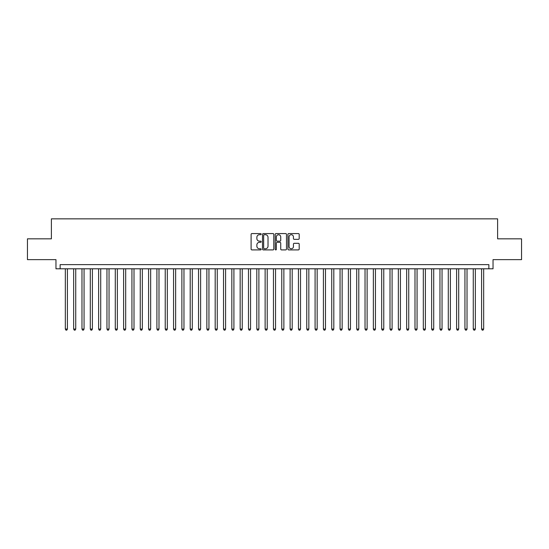 <?xml version="1.0" encoding="UTF-8"?>
<svg xmlns="http://www.w3.org/2000/svg" width="549" height="549" viewBox="0 0 549 549"><rect width="100%" height="100%" fill="white"/><g stroke="black" fill="none" stroke-linecap="round" stroke-linejoin="round"><path stroke-width="0.82" d="M261.18 234.142A0.57 0.57 0 0 0 260.61 233.572L251.922 233.572A0.817 0.817 0 0 0 251.106 234.389L251.106 249.095A0.817 0.817 0 0 0 251.922 249.912L260.61 249.912A0.57 0.57 0 0 0 261.18 249.342A0.57 0.57 0 0 0 260.61 248.766L259.485 248.766A2.615 2.615 0 0 1 256.87 246.151L256.87 244.929A2.615 2.615 0 0 1 259.485 242.315L260.61 242.315A0.57 0.57 0 0 0 261.18 241.738A0.57 0.57 0 0 0 260.61 241.169L259.485 241.169A2.615 2.615 0 0 1 256.87 238.554L256.87 237.326A2.615 2.615 0 0 1 259.485 234.711L260.61 234.711A0.57 0.57 0 0 0 261.18 234.142M298.382 239.33A0.817 0.817 0 0 0 299.198 238.513L299.198 234.389A0.817 0.817 0 0 0 298.382 233.572L288.74 233.572A0.817 0.817 0 0 0 287.923 234.389L287.923 249.095A0.817 0.817 0 0 0 288.74 249.912L298.382 249.912A0.817 0.817 0 0 0 299.198 249.095L299.198 244.113A0.817 0.817 0 0 0 298.382 243.296L294.257 243.296A0.817 0.817 0 0 0 293.441 244.113L293.441 246.583A2.189 2.189 0 0 1 291.251 248.766A2.189 2.189 0 0 1 289.069 246.583L289.069 236.9A2.189 2.189 0 0 1 291.251 234.711A2.189 2.189 0 0 1 293.441 236.9L293.441 238.513A0.817 0.817 0 0 0 294.257 239.33L298.382 239.33M488.871 268.797L493.036 268.797L493.036 259.643L521.55 259.643L521.55 238.829L497.614 238.829L497.614 218.845L51.386 218.845L51.386 238.829L27.45 238.829L27.45 259.643L55.964 259.643L55.964 268.797L488.871 268.797L488.871 264.632L60.129 264.632L60.129 268.797M273.786 234.389A0.817 0.817 0 0 0 272.97 233.572L263.328 233.572A0.817 0.817 0 0 0 262.511 234.389L262.511 249.095A0.817 0.817 0 0 0 263.328 249.912L272.97 249.912A0.817 0.817 0 0 0 273.786 249.095L273.786 234.389M276.03 233.572L285.672 233.572A0.817 0.817 0 0 1 286.489 234.389L286.489 249.095A0.817 0.817 0 0 1 285.672 249.912L281.548 249.912A0.817 0.817 0 0 1 280.731 249.095L280.731 243.132A0.817 0.817 0 0 0 279.915 242.315L277.176 242.315A0.817 0.817 0 0 0 276.36 243.132L276.36 249.342A0.57 0.57 0 0 1 275.79 249.912A0.57 0.57 0 0 1 275.214 249.342L275.214 234.389A0.817 0.817 0 0 1 276.03 233.572M264.227 234.711A0.57 0.57 0 0 0 263.65 235.288L263.65 248.196A0.57 0.57 0 0 0 264.227 248.766L265.407 248.766A2.615 2.615 0 0 0 268.022 246.151L268.022 237.326A2.615 2.615 0 0 0 265.407 234.711L264.227 234.711M280.731 236.942A2.189 2.189 0 0 0 278.542 234.752A2.189 2.189 0 0 0 276.36 236.942L276.36 240.352A0.817 0.817 0 0 0 277.176 241.169L279.915 241.169A0.817 0.817 0 0 0 280.731 240.352L280.731 236.942M65.331 268.797L65.331 329.071L67.41 329.071L67.41 268.797M67.41 329.071L66.786 330.155L65.955 330.155L65.331 329.071M73.655 268.797L73.655 329.071L75.735 329.071L75.735 268.797M75.735 329.071L75.11 330.155L74.28 330.155L73.655 329.071M81.979 268.797L81.979 329.071L84.059 329.071L84.059 268.797M84.059 329.071L83.434 330.155L82.604 330.155L81.979 329.071M90.304 268.797L90.304 329.071L92.39 329.071L92.39 268.797M92.39 329.071L91.765 330.155L90.928 330.155L90.304 329.071M98.628 268.797L98.628 329.071L100.714 329.071L100.714 268.797M100.714 329.071L100.09 330.155L99.252 330.155L98.628 329.071M106.959 268.797L106.959 329.071L109.038 329.071L109.038 268.797M109.038 329.071L108.414 330.155L107.577 330.155L106.959 329.071M115.283 268.797L115.283 329.071L117.362 329.071L117.362 268.797M117.362 329.071L116.738 330.155L115.908 330.155L115.283 329.071M123.607 268.797L123.607 329.071L125.687 329.071L125.687 268.797M125.687 329.071L125.062 330.155L124.232 330.155L123.607 329.071M131.932 268.797L131.932 329.071L134.011 329.071L134.011 268.797M134.011 329.071L133.386 330.155L132.556 330.155L131.932 329.071M140.256 268.797L140.256 329.071L142.335 329.071L142.335 268.797M142.335 329.071L141.711 330.155L140.88 330.155L140.256 329.071M148.58 268.797L148.58 329.071L150.666 329.071L150.666 268.797M150.666 329.071L150.042 330.155L149.204 330.155L148.58 329.071M156.904 268.797L156.904 329.071L158.99 329.071L158.99 268.797M158.99 329.071L158.366 330.155L157.529 330.155L156.904 329.071M165.235 268.797L165.235 329.071L167.315 329.071L167.315 268.797M167.315 329.071L166.69 330.155L165.853 330.155L165.235 329.071M173.559 268.797L173.559 329.071L175.639 329.071L175.639 268.797M175.639 329.071L175.014 330.155L174.184 330.155L173.559 329.071M181.884 268.797L181.884 329.071L183.963 329.071L183.963 268.797M183.963 329.071L183.339 330.155L182.508 330.155L181.884 329.071M190.208 268.797L190.208 329.071L192.287 329.071L192.287 268.797M192.287 329.071L191.663 330.155L190.832 330.155L190.208 329.071M198.532 268.797L198.532 329.071L200.611 329.071L200.611 268.797M200.611 329.071L199.987 330.155L199.157 330.155L198.532 329.071M206.856 268.797L206.856 329.071L208.943 329.071L208.943 268.797M208.943 329.071L208.318 330.155L207.481 330.155L206.856 329.071M215.181 268.797L215.181 329.071L217.267 329.071L217.267 268.797M217.267 329.071L216.642 330.155L215.805 330.155L215.181 329.071M223.512 268.797L223.512 329.071L225.591 329.071L225.591 268.797M225.591 329.071L224.966 330.155L224.129 330.155L223.512 329.071M231.836 268.797L231.836 329.071L233.915 329.071L233.915 268.797M233.915 329.071L233.291 330.155L232.46 330.155L231.836 329.071M240.16 268.797L240.16 329.071L242.239 329.071L242.239 268.797M242.239 329.071L241.615 330.155L240.785 330.155L240.16 329.071M248.484 268.797L248.484 329.071L250.564 329.071L250.564 268.797M250.564 329.071L249.939 330.155L249.109 330.155L248.484 329.071M256.808 268.797L256.808 329.071L258.888 329.071L258.888 268.797M258.888 329.071L258.263 330.155L257.433 330.155L256.808 329.071M265.133 268.797L265.133 329.071L267.219 329.071L267.219 268.797M267.219 329.071L266.594 330.155L265.757 330.155L265.133 329.071M273.457 268.797L273.457 329.071L275.543 329.071L275.543 268.797M275.543 329.071L274.919 330.155L274.081 330.155L273.457 329.071M281.781 268.797L281.781 329.071L283.867 329.071L283.867 268.797M283.867 329.071L283.243 330.155L282.406 330.155L281.781 329.071M290.112 268.797L290.112 329.071L292.192 329.071L292.192 268.797M292.192 329.071L291.567 330.155L290.737 330.155L290.112 329.071M298.436 268.797L298.436 329.071L300.516 329.071L300.516 268.797M300.516 329.071L299.891 330.155L299.061 330.155L298.436 329.071M306.761 268.797L306.761 329.071L308.84 329.071L308.84 268.797M308.84 329.071L308.215 330.155L307.385 330.155L306.761 329.071M315.085 268.797L315.085 329.071L317.164 329.071L317.164 268.797M317.164 329.071L316.54 330.155L315.709 330.155L315.085 329.071M323.409 268.797L323.409 329.071L325.488 329.071L325.488 268.797M325.488 329.071L324.871 330.155L324.034 330.155L323.409 329.071M331.733 268.797L331.733 329.071L333.819 329.071L333.819 268.797M333.819 329.071L333.195 330.155L332.358 330.155L331.733 329.071M340.057 268.797L340.057 329.071L342.144 329.071L342.144 268.797M342.144 329.071L341.519 330.155L340.682 330.155L340.057 329.071M348.389 268.797L348.389 329.071L350.468 329.071L350.468 268.797M350.468 329.071L349.843 330.155L349.013 330.155L348.389 329.071M356.713 268.797L356.713 329.071L358.792 329.071L358.792 268.797M358.792 329.071L358.168 330.155L357.337 330.155L356.713 329.071M365.037 268.797L365.037 329.071L367.116 329.071L367.116 268.797M367.116 329.071L366.492 330.155L365.661 330.155L365.037 329.071M373.361 268.797L373.361 329.071L375.441 329.071L375.441 268.797M375.441 329.071L374.816 330.155L373.986 330.155L373.361 329.071M381.685 268.797L381.685 329.071L383.765 329.071L383.765 268.797M383.765 329.071L383.147 330.155L382.31 330.155L381.685 329.071M390.01 268.797L390.01 329.071L392.096 329.071L392.096 268.797M392.096 329.071L391.471 330.155L390.634 330.155L390.01 329.071M398.334 268.797L398.334 329.071L400.42 329.071L400.42 268.797M400.42 329.071L399.796 330.155L398.958 330.155L398.334 329.071M406.665 268.797L406.665 329.071L408.744 329.071L408.744 268.797M408.744 329.071L408.12 330.155L407.289 330.155L406.665 329.071M414.989 268.797L414.989 329.071L417.068 329.071L417.068 268.797M417.068 329.071L416.444 330.155L415.614 330.155L414.989 329.071M423.313 268.797L423.313 329.071L425.393 329.071L425.393 268.797M425.393 329.071L424.768 330.155L423.938 330.155L423.313 329.071M431.638 268.797L431.638 329.071L433.717 329.071L433.717 268.797M433.717 329.071L433.092 330.155L432.262 330.155L431.638 329.071M439.962 268.797L439.962 329.071L442.041 329.071L442.041 268.797M442.041 329.071L441.423 330.155L440.586 330.155L439.962 329.071M448.286 268.797L448.286 329.071L450.372 329.071L450.372 268.797M450.372 329.071L449.748 330.155L448.91 330.155L448.286 329.071M456.61 268.797L456.61 329.071L458.696 329.071L458.696 268.797M458.696 329.071L458.072 330.155L457.235 330.155L456.61 329.071M464.941 268.797L464.941 329.071L467.021 329.071L467.021 268.797M467.021 329.071L466.396 330.155L465.566 330.155L464.941 329.071M473.265 268.797L473.265 329.071L475.345 329.071L475.345 268.797M475.345 329.071L474.72 330.155L473.89 330.155L473.265 329.071M481.59 268.797L481.59 329.071L483.669 329.071L483.669 268.797M483.669 329.071L483.045 330.155L482.214 330.155L481.59 329.071"/></g></svg>
